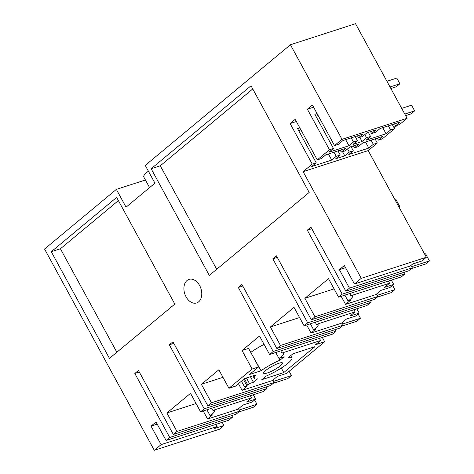 <?xml version="1.0" encoding="UTF-8"?>
<svg xmlns="http://www.w3.org/2000/svg" width="474" height="474" viewBox="0 0 474 474"><rect width="100%" height="100%" fill="white"/><g stroke="black" fill="none" stroke-linecap="round" stroke-linejoin="round"><path stroke-width="0.71" d="M341.997 139.338L407.095 118.287L355.524 23.7L290.426 44.757L341.997 139.338L334.514 145.559L312.413 105.021L307.371 109.21L313.598 107.195M359.185 313.089L355.559 316.099L346.423 319.055L341.399 323.232L311.08 333.038L316.105 328.861L313.587 329.679A13.207 2.542 151.4 0 0 315.69 328.079A13.207 2.542 151.4 0 0 318.149 324.714A13.207 2.542 151.4 0 0 316.407 324.376L355.073 311.868L350.049 316.045L359.185 313.089L356.833 308.775M279.121 358.374L280.075 360.133L284.145 356.75L278.967 358.427A13.207 2.542 151.4 0 0 281.189 356.738A13.207 2.542 151.4 0 0 283.653 353.373A13.207 2.542 151.4 0 0 281.912 353.041L320.578 340.533L315.548 344.711L324.684 341.754L322.332 337.441M324.684 341.754L286.569 373.423L277.432 376.38L272.408 380.557L242.084 390.363L247.114 386.186L244.596 387.003A13.207 2.542 151.4 0 0 246.693 385.403L247.837 385.036A14.86 2.862 151.4 0 0 249.454 383.543L253.454 382.251L257.518 378.874A21.52 4.142 151.4 0 1 254.271 378.388A21.52 4.142 151.4 0 1 256.144 374.839L244.596 378.578L235.501 386.15L228.942 388.271L218.864 369.785L201.385 384.301L222.97 377.322M203.204 410.982L207.588 419.022L212.613 414.851L210.095 415.662A13.207 2.542 151.4 0 0 212.198 414.063A13.207 2.542 151.4 0 0 214.657 410.697A13.207 2.542 151.4 0 0 212.921 410.366L251.581 397.858L246.557 402.035L255.693 399.078L253.341 394.765M255.693 399.078L252.073 402.088L242.937 405.045L237.912 409.216L207.588 419.022M223.912 425.486L214.775 428.437L217.086 426.523L161.124 444.618L154.287 450.3L219.385 429.243L223.912 425.486L222.199 422.34M407.095 118.287L399.612 124.502L395.618 125.794L400.139 122.037L380.112 128.519L375.592 132.27L371.598 133.561L376.113 129.811L367.048 132.744L362.527 136.494L358.528 137.792L357.467 135.842M351.24 137.857L353.486 141.981L357.485 140.689L352.964 144.44L362.035 141.507L366.55 137.756L370.55 136.459L366.029 140.215L386.055 133.739L390.576 129.983L394.569 128.691L392.318 124.567M394.569 128.691L382.358 138.835L378.371 140.126L382.891 136.37L362.865 142.846L358.344 146.602L354.345 147.894L358.865 144.143L349.794 147.076L345.279 150.827L341.28 152.118L340.219 150.169M333.992 152.184L336.238 156.313L340.237 155.016L335.716 158.772L344.788 155.839L349.302 152.083L353.302 150.791L348.781 154.548L368.808 148.072L373.328 144.315L377.316 143.024L375.07 138.9M377.316 143.024L368.203 150.596L426.363 257.269L421.836 261.032L412.7 263.988L410.395 265.908L354.434 284.003L344.355 265.517L339.372 269.653L345.522 267.662M393.681 284.43L390.061 287.44L380.924 290.39L375.9 294.567L345.576 304.373L350.6 300.202L348.082 301.014A13.207 2.542 151.4 0 0 352.644 296.049A13.207 2.542 151.4 0 0 350.908 295.717L389.569 283.209L384.544 287.386L393.681 284.43L391.328 280.11M145.417 179.984L116.361 189.381L44.562 249.04L154.287 450.3M149.583 187.615L143.746 176.909A19.073 3.674 -28.6 0 1 148.392 171.173M116.361 189.381L126.054 207.162L154.933 183.165L145.24 165.39L290.426 44.757M161.124 444.618L151.046 426.132L156.023 421.99L166.107 440.482L228.918 420.165L232.538 417.156L169.728 437.472L166.107 440.482M139.303 372.019L134.829 373.471L169.728 437.472M134.829 373.471L138.449 370.461L173.348 434.462L176.968 431.453L166.889 412.967L190.518 393.331L200.603 411.823L204.223 408.813L169.325 344.805L172.951 341.795L207.843 405.803L211.469 402.793L201.385 384.301M228.942 388.271L252.121 369.015L242.042 350.523L259.515 336.007L269.593 354.493L273.22 351.489L238.321 287.481L241.941 284.471L276.84 348.479L280.46 345.469L270.381 326.977L294.01 307.342L304.095 325.834L307.715 322.824L272.817 258.822L276.437 255.812L311.335 319.814L314.955 316.804L304.877 298.318L328.506 278.682L338.59 297.168L342.21 294.164L307.312 230.157L310.938 227.147L345.83 291.154L349.457 288.145L339.372 269.653M307.371 109.21L329.471 149.748L317.266 159.886L295.166 119.353L290.124 123.542L312.224 164.081L303.111 171.653L361.271 278.327L354.434 284.003M109.447 358.397L174.817 304.077L116.657 197.403L51.281 251.718L109.447 358.397M209.312 275.418L309.178 192.438L251.019 85.764L151.153 168.744L209.312 275.418M199.631 285.526A12.383 8.502 -107.9 0 0 189.031 279.387A12.383 8.502 -107.9 0 0 186.051 296.813A12.383 8.502 -107.9 0 0 196.651 302.951A12.383 8.502 -107.9 0 0 199.631 285.526M334.514 145.559L338.501 144.268L343.022 140.511L363.048 134.035L358.528 137.792M280.075 360.133A21.52 4.142 151.4 0 0 261.061 370.757L249.514 374.49L258.68 366.894L248.595 348.402L242.042 350.523M252.121 369.015L258.68 366.894M278.967 363.226A10.73 2.068 151.4 0 0 268.515 368.434A10.73 2.068 151.4 0 0 263.657 373.251A10.73 2.068 151.4 0 0 267.194 373.008A10.73 2.068 151.4 0 0 277.64 367.8A10.73 2.068 151.4 0 0 282.498 362.977A10.73 2.068 151.4 0 0 278.967 363.226M261.79 379.668L266.086 376.101A21.508 4.142 151.4 0 0 291.889 357.846A21.508 4.142 151.4 0 0 288.642 357.36L292.938 353.794L314.92 346.684L283.772 372.558L261.79 379.668M371.598 133.561L370.532 131.612M393.379 126.511L395.618 125.788L394.558 123.844M370.55 136.459L368.304 132.335M390.576 129.983L388.33 125.859M329.471 149.748L333.459 148.457L314.849 114.323L317.088 113.594M357.485 140.689L355.233 136.565M366.55 137.756L364.826 134.586M353.486 141.981L348.971 145.731L328.944 152.213L333.459 148.457M317.266 159.886L321.254 158.6L325.774 154.844L345.801 148.368L341.28 152.118M354.345 147.894L353.284 145.945M378.371 140.126L377.31 138.177M290.124 123.542L296.351 121.528M353.302 150.791L351.05 146.667M373.328 144.315L371.077 140.191M312.224 164.081L316.211 162.789L297.601 128.65L299.841 127.927M340.237 155.016L337.986 150.892M349.302 152.083L347.578 148.919M336.238 156.313L331.723 160.064L311.696 166.54L316.211 162.789M368.203 150.596L303.111 171.653M426.363 257.269L361.271 278.327M217.086 426.523L215.913 424.372M157.196 424.141L151.046 426.132M232.538 417.156L231.685 415.597M176.968 431.453L239.785 411.142L236.159 414.146L173.348 434.462M239.785 411.142L238.475 408.748M196.076 403.522L166.889 412.967M204.223 408.813L267.034 388.496L263.414 391.506L200.603 411.823M267.034 388.496L266.187 386.932M173.798 343.36L169.325 344.805M211.469 402.793L274.28 382.477L270.66 385.486L207.843 405.803M274.28 382.477L272.977 380.083M250.746 352.342L261.061 370.757M264.089 344.391A21.52 4.142 151.4 0 0 250.977 352.265M273.22 351.489L336.03 331.172L332.41 334.182L269.593 354.493M336.03 331.172L335.177 329.608M242.795 286.035L238.321 287.481M280.46 345.469L343.271 325.152L339.651 328.162L276.84 348.479M343.271 325.152L341.967 322.758M270.381 326.977L299.568 317.539M307.715 322.824L370.526 302.507L366.906 305.517L304.095 325.834M370.526 302.507L369.673 300.949M277.29 257.37L272.817 258.822M314.955 316.804L377.772 296.487L374.146 299.497L311.335 319.814M377.772 296.487L376.463 294.099M304.877 298.318L334.063 288.873M342.21 294.164L405.021 273.848L401.401 276.857L338.59 297.168M405.021 273.848L404.168 272.283M311.785 228.711L307.312 230.157M349.457 288.145L412.267 267.828L408.647 270.838L345.83 291.154M412.267 267.828L410.964 265.434M51.281 251.718L60.417 248.767L116.841 352.247M118.393 200.597L60.417 248.767M216.707 269.273L160.289 165.787L151.153 168.744M252.761 88.952L160.289 165.787M355.073 311.868L353.9 309.723M310.381 323.801L313.587 329.679M315.24 322.231L316.407 324.376M306.69 324.992L311.08 333.038M320.578 340.533L319.405 338.383M244.406 378.738L247.837 385.036M243.482 379.508L246.693 385.403M241.438 381.209L244.596 387.003M238.452 383.697L242.084 390.363M280.738 350.89L281.912 353.041M275.744 352.508L278.967 358.427M253.454 382.251L250.42 376.694M249.454 383.543L246.427 377.985M283.772 372.558L281.313 368.043M251.581 397.858L250.408 395.713M206.895 409.785L210.095 415.662M211.748 408.215L212.921 410.366M386.055 133.739L382.749 127.666M315.909 116.272L318.149 115.543M348.971 145.731L345.659 139.658M362.035 141.507L359.784 137.383M368.808 148.072L365.495 141.993M298.661 130.599L300.901 129.876M331.723 160.064L328.411 153.991M344.788 155.839L342.536 151.716M389.569 283.209L388.396 281.058M344.876 295.136L348.082 301.014M341.191 296.327L345.576 304.373M349.735 293.566L350.908 295.717M386.92 81.285L396.785 78.092L399.884 83.78L390.019 86.973M390.872 88.537L396.264 86.789L399.884 83.78M404.796 114.068L414.655 110.88L411.035 113.884L405.643 115.632M414.655 110.88L411.556 105.187L401.691 108.38M397.396 125.219L394.143 127.921M411.645 266.684L429.438 260.931L425.818 263.941L411.29 268.639M429.438 260.931L425.563 253.821L424.645 254.117M395.103 199.927L396.015 199.631L399.896 206.741L398.978 207.037M399.896 206.741L399.149 207.357M377.15 295.349L394.943 289.596L391.323 292.6L376.789 297.305M394.943 289.596L392.614 285.318M342.649 324.015L360.447 318.255L356.827 321.265L342.293 325.964M360.447 318.255L358.113 313.978M273.658 381.339L291.457 375.58L287.831 378.59L273.302 383.288M291.457 375.58L289.122 371.302M239.163 409.998L256.955 404.245L253.335 407.255L238.807 411.953M256.955 404.245L254.627 399.967M252.909 375.888L254.271 378.388M290.692 355.654L291.889 357.846"/></g></svg>
